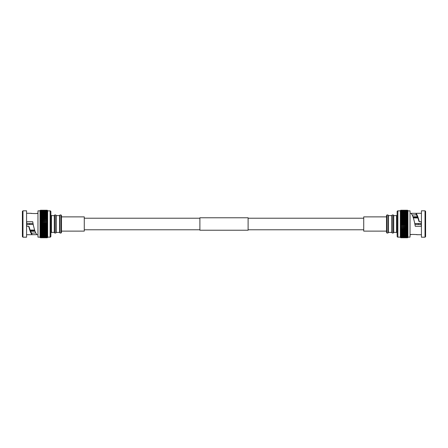 <?xml version="1.0" encoding="UTF-8"?>
<svg xmlns="http://www.w3.org/2000/svg" width="448" height="448" viewBox="0 0 448 448"><rect width="100%" height="100%" fill="white"/><g stroke="black" fill="none" stroke-linecap="round" stroke-linejoin="round"><path stroke-width="0.67" d="M199.892 227.836L199.892 217.778L248.108 217.778L248.108 230.222L199.892 230.222L199.892 227.836M61.499 216.882L84.28 216.882L84.28 231.118L61.499 231.118M47.65 210.862L50.114 210.862L50.114 237.138A0.762 0.762 0 0 0 50.876 236.376L50.876 224L50.876 236.376M50.876 224L50.876 211.624L50.876 224M50.114 210.862A0.762 0.762 0 0 1 50.876 211.624M61.124 233.016L61.499 232.372L61.499 215.628L61.124 214.984L61.124 233.016L59.97 233.016L59.97 214.984L61.124 214.984M59.97 214.984L59.601 215.628L59.601 232.372L56.19 232.372L55.815 233.016L54.662 233.016L54.662 214.984L55.815 214.984L55.815 233.016M59.601 215.628L56.19 215.628L56.19 232.372M54.662 214.984L54.292 215.628L54.292 232.372L51.442 232.372L50.876 232.938M54.292 215.628L51.442 215.628L51.442 232.372M40.057 210.862L37.968 210.862L37.968 237.138L40.057 237.138M22.971 210.806L22.971 237.194L26.578 237.194L26.578 210.806L22.971 210.806L22.4 211.378L22.4 236.622L22.971 237.194M26.645 223.524L26.645 224.476M29.574 224.476L29.574 223.524M33.214 224.476L26.729 224.476L26.729 226.279M30.106 230.065L34.507 230.065L34.507 230.541L30.279 230.541M26.578 223.524L33.029 223.524M26.729 221.721L26.729 223.524M28.706 226.279L29.109 226.722C30.005 230.188 30.878 232.333 31.724 233.167L31.937 234.534C31.035 233.671 30.094 231.431 29.109 227.819L28.706 226.279L26.578 226.279M26.578 221.721L32.726 221.721L33.118 224C34.356 229.93 35.65 233.481 36.999 234.657L37.128 234.69M31.724 233.167L35.767 232.96M36.994 234.657L26.578 234.724M29.109 226.722L29.109 227.819M31.937 213.466C27.95 213.298 39.133 213.83 36.999 213.343L37.128 213.31M26.578 213.276L31.287 213.304M40.432 214.704L47.27 214.704L47.589 215.152L40.113 215.152L40.432 214.704L40.113 214.284L40.432 213.83L40.113 213.489L40.432 210.403L40.113 210.678L40.432 210.269L40.113 210.571L40.432 210.235L40.057 210.616L40.057 237.384L40.432 237.765L47.27 237.765L40.432 237.759L40.113 237.429L40.432 237.731L40.113 237.317L40.432 237.591L40.113 237.104L40.432 237.345L40.113 236.785L40.432 236.986L40.113 236.359L40.432 236.527L40.113 235.833L40.432 235.962L40.113 235.217L40.432 235.306L40.113 234.506L40.432 234.556L40.113 233.71L40.432 233.722L40.113 232.842L40.432 232.809L40.113 231.896L40.432 231.829L40.113 230.888L40.432 230.782L40.113 229.83L40.432 229.678L40.113 228.721L40.432 228.53L40.113 227.573L40.432 227.349L40.113 226.397L40.432 224.291L40.118 224L47.589 223.994L47.27 224.291L40.432 224.291M40.118 224L40.432 223.681L47.27 223.681L47.589 223.994M47.27 223.681L47.27 223.054L40.432 223.054L40.432 223.681M40.208 224.09L47.494 224.09M47.494 222.88L40.208 222.88L40.432 222.449L47.27 222.449L47.589 222.79L47.27 223.054M47.589 222.79L40.113 222.79M40.432 224.913L47.27 224.913L47.27 224.291M40.113 225.198L47.589 225.198L47.27 225.523L40.432 225.523M47.27 224.913L47.589 225.198M40.432 222.449L40.113 221.598L40.432 221.228L47.27 221.228L47.589 221.598L40.432 221.827M47.27 222.449L47.27 221.827M40.208 225.305L47.494 225.305M47.494 221.67L40.208 221.67M47.589 221.598L40.113 221.598M40.432 226.139L47.27 226.139L47.27 225.523M40.113 226.397L47.589 226.397L47.27 226.744L40.432 226.744M47.27 226.139L47.589 226.397M40.432 221.228L40.113 220.422L40.432 220.03L47.27 220.03L47.589 220.422L40.432 220.618M47.27 221.228L47.27 220.618M40.208 226.509L47.494 226.509M47.494 220.489L40.208 220.489M47.589 220.422L40.113 220.422M40.432 227.349L47.27 227.349L47.27 226.744M40.113 227.573L47.589 227.573L47.27 227.937L40.432 227.937M47.27 227.349L47.589 227.573M40.432 220.03L40.113 219.274L40.432 218.865L47.27 218.865L47.589 219.274L40.432 219.436M47.27 220.03L47.27 219.436M40.208 227.69L47.494 227.69M47.494 219.33L40.208 219.33M47.589 219.274L40.113 219.274M40.432 228.53L47.27 228.53L47.27 227.937M40.113 228.721L47.589 228.721L47.27 229.107L40.432 229.107M47.27 228.53L47.589 228.721M40.432 218.865L40.113 218.165L40.432 217.739L47.27 217.739L47.589 218.165L40.432 218.294M47.27 218.865L47.27 218.294M40.208 228.844L47.494 228.844M47.494 218.21L40.208 218.21M47.589 218.165L40.113 218.165M40.432 229.678L47.27 229.678L47.27 229.107M40.113 229.83L47.589 229.83L47.27 230.233L40.432 230.233M47.27 229.678L47.589 229.83M40.432 217.739L40.113 217.101L40.432 216.67L47.27 216.67L47.589 217.101L40.432 217.19M47.27 217.739L47.27 217.19M40.208 229.953L47.494 229.953M47.494 217.134L40.208 217.134M47.589 217.101L40.113 217.101M40.432 230.782L47.27 230.782L47.27 230.233M40.113 230.888L47.589 230.888L47.27 231.308L40.432 231.308M47.27 230.782L47.589 230.888M40.432 216.67L40.113 216.098L40.432 215.65L47.27 215.65L47.589 216.098L40.432 216.149M47.27 216.67L47.27 216.149M40.208 231.022L47.494 231.022M47.494 216.115L40.208 216.115M47.589 216.098L40.113 216.098M40.432 231.829L47.27 231.829L47.27 231.308M40.113 231.896L47.589 231.896L47.27 232.322L40.432 232.322M47.27 231.829L47.589 231.896M40.432 215.65L40.208 215.163M47.27 215.65L47.27 215.163L40.432 215.163M40.208 232.03L47.494 232.03M47.589 215.152L40.113 215.152M40.432 232.809L47.27 232.809L47.27 232.322M40.113 232.842L47.589 232.842L47.27 233.268L40.432 233.268M47.27 232.809L47.589 232.842M47.27 214.704L47.27 214.256L40.432 214.256M40.208 232.977L47.494 232.977M40.432 213.83L47.27 213.83L47.589 214.284L47.27 214.256M40.432 233.722L47.27 233.722L47.27 233.268M47.27 233.722L47.589 233.71L47.27 234.147L40.432 234.147M47.27 213.83L47.27 213.422L40.432 213.422M40.208 233.845L47.494 233.845M40.432 213.041L47.27 213.041L47.589 213.489L47.27 213.422M40.432 234.556L47.27 234.556L47.27 234.147M47.27 234.556L47.589 234.506L47.27 234.937L40.432 234.937M47.27 213.041L47.27 212.677L40.432 212.677M40.208 234.64L47.494 234.64M40.432 212.341L47.27 212.341L47.589 212.778L47.27 212.677M40.432 235.306L47.27 235.306L47.27 234.937M47.27 235.306L47.589 235.217L47.27 235.642L40.432 235.642M47.27 212.341L47.27 212.022L40.432 212.022M40.208 235.346L47.494 235.346M40.432 211.73L47.27 211.73L47.589 212.162L47.27 212.022M40.208 235.962L47.27 235.962L47.27 235.642M47.494 235.962L47.27 236.253L40.432 236.253M47.27 211.73L40.432 211.462M40.432 211.221L47.27 211.462M40.432 236.527L47.27 236.253M47.27 236.527L40.432 236.768M47.27 211.221L40.432 211.002M40.432 210.818L47.27 211.002M40.432 236.986L47.27 236.768M47.27 236.986L40.432 237.177M47.27 210.818L40.432 210.65M40.432 210.515L47.27 210.65M40.432 237.345L47.27 237.177M47.27 237.345L40.432 237.479M47.27 210.515L40.432 210.403M40.432 210.325L47.27 210.403M40.432 237.591L47.27 237.479M47.27 237.591L40.432 237.675M47.27 210.325L40.432 210.269M40.432 237.731L47.27 237.731L47.589 237.429L47.27 237.765L47.65 237.384L47.65 210.616L47.27 210.235L40.432 210.241L47.27 210.241L47.589 210.571L47.27 210.269M386.501 231.118L363.72 231.118L363.72 216.882L386.501 216.882M400.35 237.138L397.886 237.138L397.886 210.862A0.762 0.762 0 0 0 397.124 211.624L397.124 224L397.124 211.624M397.124 224L397.124 235.749M397.886 237.138A0.762 0.762 0 0 1 397.124 236.376M386.876 214.984L386.501 215.628L386.501 232.372L386.876 233.016L386.876 214.984L388.03 214.984L388.03 233.016L386.876 233.016M388.03 233.016L388.399 232.372L388.399 215.628L391.81 215.628L392.185 214.984L393.338 214.984L393.338 233.016L392.185 233.016L392.185 214.984M388.399 232.372L391.81 232.372L391.81 215.628M393.338 233.016L393.708 232.372L393.708 215.628L396.558 215.628L397.124 215.062M393.708 232.372L396.558 232.372L396.558 215.628M407.943 237.138L410.032 237.138L410.032 210.862L407.943 210.862M425.029 237.194L425.029 210.806L421.422 210.806L421.422 237.194L425.029 237.194L425.6 236.622L425.6 211.378L425.029 210.806M421.355 224.476L421.355 223.524M418.426 223.524L418.426 224.476M414.786 223.524L421.271 223.524L421.271 221.721M417.894 217.935L413.493 217.935L413.493 217.459L417.721 217.459M421.422 224.476L414.971 224.476M421.271 226.279L421.271 224.476M419.294 221.721L418.891 221.278C417.995 217.812 417.122 215.667 416.276 214.833L416.063 213.466C416.965 214.329 417.906 216.569 418.891 220.181L419.294 221.721L421.422 221.721M421.422 226.279L415.274 226.279L414.882 224C413.644 218.07 412.35 214.519 411.001 213.343L410.872 213.31M416.276 214.833L412.233 215.04M411.006 213.343L421.422 213.276M418.891 221.278L418.891 220.181M416.063 234.534C420.05 234.702 408.867 234.17 411.001 234.657L410.872 234.69M421.422 234.724L416.713 234.696M407.568 233.296L400.73 233.296L400.411 232.848L407.887 232.848L407.568 233.296L407.887 233.716L407.568 234.17L407.887 234.511L407.568 237.597L407.887 237.322L407.568 237.731L407.887 237.429L407.568 237.765L407.943 237.384L407.943 210.616L407.568 210.235L400.73 210.235L407.568 210.241L407.887 210.571L407.568 210.269L407.887 210.683L407.568 210.409L407.887 210.896L407.568 210.655L407.887 211.215L407.568 211.014L407.887 211.641L407.568 211.473L407.887 212.167L407.568 212.038L407.887 212.783L407.568 212.694L407.887 213.494L407.568 213.444L407.887 214.29L407.568 214.278L407.887 215.158L407.568 215.191L407.887 216.104L407.568 216.171L407.887 217.112L407.568 217.218L407.887 218.17L407.568 218.322L407.887 219.279L407.568 219.47L407.887 220.427L407.568 220.651L407.887 221.603L407.568 223.709L407.882 224L400.411 224.006L400.73 223.709L407.568 223.709M407.882 224L407.568 224.319L400.73 224.319L400.411 224.006M400.73 224.319L400.73 224.946L407.568 224.946L407.568 224.319M407.792 223.91L400.506 223.91M400.506 225.12L407.792 225.12L407.568 225.551L400.73 225.551L400.411 225.21L400.73 224.946M400.411 225.21L407.887 225.21M407.568 223.087L400.73 223.087L400.73 223.709M407.887 222.802L400.411 222.802L400.73 222.477L407.568 222.477M400.73 223.087L400.411 222.802M407.568 225.551L407.887 226.402L407.568 226.772L400.73 226.772L400.411 226.402L407.568 226.173M400.73 225.551L400.73 226.173M407.792 222.695L400.506 222.695M400.506 226.33L407.792 226.33M400.411 226.402L407.887 226.402M407.568 221.861L400.73 221.861L400.73 222.477M407.887 221.603L400.411 221.603L400.73 221.256L407.568 221.256M400.73 221.861L400.411 221.603M407.568 226.772L407.887 227.578L407.568 227.97L400.73 227.97L400.411 227.578L407.568 227.382M400.73 226.772L400.73 227.382M407.792 221.491L400.506 221.491M400.506 227.511L407.792 227.511M400.411 227.578L407.887 227.578M407.568 220.651L400.73 220.651L400.73 221.256M407.887 220.427L400.411 220.427L400.73 220.063L407.568 220.063M400.73 220.651L400.411 220.427M407.568 227.97L407.887 228.726L407.568 229.135L400.73 229.135L400.411 228.726L407.568 228.564M400.73 227.97L400.73 228.564M407.792 220.31L400.506 220.31M400.506 228.67L407.792 228.67M400.411 228.726L407.887 228.726M407.568 219.47L400.73 219.47L400.73 220.063M407.887 219.279L400.411 219.279L400.73 218.893L407.568 218.893M400.73 219.47L400.411 219.279M407.568 229.135L407.887 229.835L407.568 230.261L400.73 230.261L400.411 229.835L407.568 229.706M400.73 229.135L400.73 229.706M407.792 219.156L400.506 219.156M400.506 229.79L407.792 229.79M400.411 229.835L407.887 229.835M407.568 218.322L400.73 218.322L400.73 218.893M407.887 218.17L400.411 218.17L400.73 217.767L407.568 217.767M400.73 218.322L400.411 218.17M407.568 230.261L407.887 230.899L407.568 231.33L400.73 231.33L400.411 230.899L407.568 230.81M400.73 230.261L400.73 230.81M407.792 218.047L400.506 218.047M400.506 230.866L407.792 230.866M400.411 230.899L407.887 230.899M407.568 217.218L400.73 217.218L400.73 217.767M407.887 217.112L400.411 217.112L400.73 216.692L407.568 216.692M400.73 217.218L400.411 217.112M407.568 231.33L407.887 231.902L407.568 232.35L400.73 232.35L400.411 231.902L407.568 231.851M400.73 231.33L400.73 231.851M407.792 216.978L400.506 216.978M400.506 231.885L407.792 231.885M400.411 231.902L407.887 231.902M407.568 216.171L400.73 216.171L400.73 216.692M407.887 216.104L400.411 216.104L400.73 215.678L407.568 215.678M400.73 216.171L400.411 216.104M407.568 232.35L407.792 232.837M400.73 232.35L400.73 232.837L407.568 232.837M407.792 215.97L400.506 215.97M400.411 232.848L407.887 232.848M407.568 215.191L400.73 215.191L400.73 215.678M407.887 215.158L400.411 215.158L400.73 214.732L407.568 214.732M400.73 215.191L400.411 215.158M400.73 233.296L400.73 233.744L407.568 233.744M407.792 215.023L400.506 215.023M407.568 234.17L400.73 234.17L400.411 233.716L400.73 233.744M407.568 214.278L400.73 214.278L400.73 214.732M400.73 214.278L400.411 214.29L400.73 213.853L407.568 213.853M400.73 234.17L400.73 234.578L407.568 234.578M407.792 214.155L400.506 214.155M407.568 234.959L400.73 234.959L400.411 234.511L400.73 234.578M407.568 213.444L400.73 213.444L400.73 213.853M400.73 213.444L400.411 213.494L400.73 213.063L407.568 213.063M400.73 234.959L400.73 235.323L407.568 235.323M407.792 213.36L400.506 213.36M407.568 235.659L400.73 235.659L400.411 235.222L400.73 235.323M407.568 212.694L400.73 212.694L400.73 213.063M400.73 212.694L400.411 212.783L400.73 212.358L407.568 212.358M400.73 235.659L400.73 235.978L407.568 235.978M407.792 212.654L400.506 212.654M407.568 236.27L400.73 236.27L400.411 235.838L400.73 235.978M407.792 212.038L400.73 212.038L400.73 212.358M400.506 212.038L400.73 211.747L407.568 211.747M400.73 236.27L407.568 236.538M407.568 236.779L400.73 236.538M407.568 211.473L400.73 211.747M400.73 211.473L407.568 211.232M400.73 236.779L407.568 236.998M407.568 237.182L400.73 236.998M407.568 211.014L400.73 211.232M400.73 211.014L407.568 210.823M400.73 237.182L407.568 237.35M407.568 237.485L400.73 237.35M407.568 210.655L400.73 210.823M400.73 210.655L407.568 210.521M400.73 237.485L407.568 237.597M407.568 237.675L400.73 237.597M407.568 210.409L400.73 210.521M400.73 210.409L407.568 210.325M400.73 237.675L407.568 237.731M407.568 210.269L400.73 210.269L400.411 210.571L400.73 210.235L400.35 210.616L400.35 237.384L400.73 237.765L407.568 237.759L400.73 237.759L400.411 237.429L400.73 237.731M363.72 218.215L248.108 218.215M199.892 218.215L84.28 218.215M363.72 229.785L248.108 229.785M199.892 229.785L84.28 229.785M56.19 215.628L55.815 214.984M51.442 215.628L50.876 215.062M35.067 231.291L30.582 231.291M37.246 234.724L37.968 234.724M47.65 237.138L50.114 237.138M54.292 232.372L54.662 233.016M59.601 232.372L59.97 233.016M37.246 213.276L37.968 213.276M391.81 232.372L392.185 233.016M396.558 232.372L397.124 232.938M412.933 216.709L417.418 216.709M410.754 213.276L410.032 213.276M400.35 210.862L397.886 210.862M393.708 215.628L393.338 214.984M388.399 215.628L388.03 214.984M410.754 234.724L410.032 234.724"/></g></svg>
